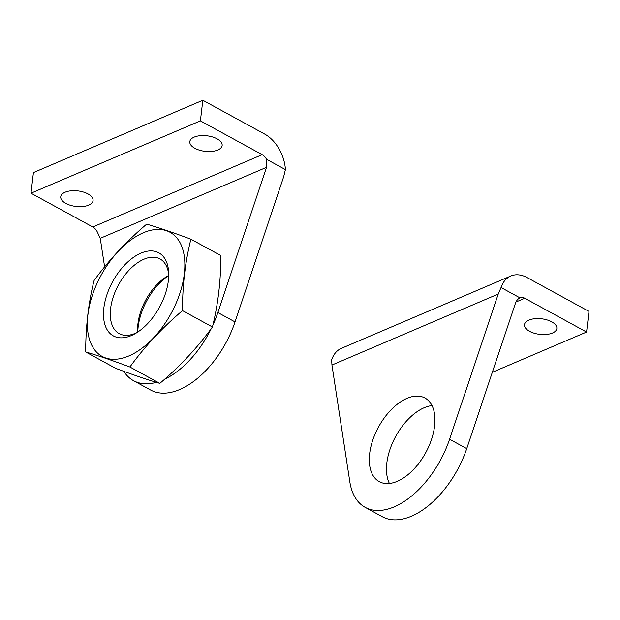 <?xml version="1.0" encoding="UTF-8"?>
<svg xmlns="http://www.w3.org/2000/svg" width="620" height="620" viewBox="0 0 620 620"><rect width="100%" height="100%" fill="white"/><g stroke="black" fill="none" stroke-linecap="round" stroke-linejoin="round"><path stroke-width="0.93" d="M434.597 425.986A47.655 26.854 118.7 0 1 412.633 470.425A47.655 26.854 118.7 0 1 379.269 481.663A47.655 26.854 118.7 0 1 369.66 453.716A47.655 26.854 118.7 0 1 391.623 409.278A47.655 26.854 118.7 0 1 424.995 398.04A47.655 26.854 118.7 0 1 434.597 425.986M349.827 481.833L331.948 365.033L331.661 359.856A33.154 22.266 -113.1 0 1 341.403 348.347L510.803 276.016A33.154 22.266 -113.1 0 1 527.209 277.636L589 311.426L586.574 332.049L524.791 298.259A9.471 6.363 -113.1 0 0 520.103 297.794A9.471 6.363 -113.1 0 0 519.963 297.856C517.863 298.887 516.336 300.739 515.398 303.42L466.736 448.632L449.578 439.247A76.957 43.369 118.7 0 1 365.211 507.377A76.957 43.369 118.7 0 1 349.827 481.833M519.963 297.856L501.061 287.525L498.232 294.035L449.578 439.247M501.061 287.525A33.154 22.266 -113.1 0 1 510.803 276.016M432.008 405.604A47.655 26.854 -61.3 0 0 386.826 463.101A47.655 26.854 -61.3 0 0 389.422 483.484M365.211 507.377L382.37 516.762A76.957 43.369 -61.3 0 0 466.736 448.632M492.319 372.295L586.574 332.049M551.761 321.842A16.283 7.827 6.7 0 1 556.837 328.476A16.283 7.827 6.7 0 1 539.749 334.358A16.283 7.827 6.7 0 1 524.497 324.678A16.283 7.827 6.7 0 1 534.657 318.726A16.283 7.827 6.7 0 1 551.761 321.842M156.387 382.346A76.957 43.369 118.7 0 1 133.501 380.672L150.668 390.058A76.957 43.369 -61.3 0 0 235.034 321.927L283.689 176.716L285.417 169.601A33.154 22.266 66.9 0 0 264.616 134.036L202.825 100.254L200.399 120.869L262.19 154.659L92.791 226.99A9.471 6.363 66.9 0 1 97.123 231.601L100.246 238.328L104.617 266.871M212.885 325.159A76.957 43.369 118.7 0 0 217.868 312.542L266.522 167.33L266.522 159.27A9.471 6.363 66.9 0 0 262.19 154.659M211.249 328.608A76.957 43.369 118.7 0 1 164.587 379.246M133.501 380.672A76.957 43.369 118.7 0 1 123.799 371.334M266.522 159.27L285.417 169.601M202.825 100.254L33.426 172.585L31 193.2L92.791 226.99M200.399 120.869L31 193.2M194.889 148.296A16.283 7.827 6.7 0 1 189.813 141.662A16.283 7.827 6.7 0 1 206.894 135.788A16.283 7.827 6.7 0 1 222.146 145.46A16.283 7.827 6.7 0 1 211.986 151.412A16.283 7.827 6.7 0 1 194.889 148.296M65.821 203.406A16.283 7.827 6.7 0 1 60.744 196.773A16.283 7.827 6.7 0 1 77.826 190.898A16.283 7.827 6.7 0 1 93.078 200.57A16.283 7.827 6.7 0 1 82.917 206.522A16.283 7.827 6.7 0 1 65.821 203.406M168.718 275.497A47.36 26.691 -61.3 0 0 137.803 332.026M190.89 239.196L220.828 255.564C220.875 280.604 218.077 304.42 212.435 326.996C197.718 347.324 180.188 366.118 159.844 383.377C147.917 379.897 133.184 374.883 115.638 368.327L85.692 351.959C97.619 355.438 112.352 360.453 129.898 367.001C144.623 346.673 162.153 327.879 182.497 310.62C182.451 285.58 185.248 261.772 190.89 239.196C173.344 232.639 158.604 227.625 146.684 224.146C126.341 241.397 108.81 260.191 94.085 280.527C88.52 302.498 85.723 326.306 85.692 351.959M212.435 326.996L182.497 310.62M159.844 383.377L129.898 367.001M140.942 253.138A47.36 26.691 -61.3 0 0 103.587 310.791A47.36 26.691 -61.3 0 0 135.454 333.49A47.36 26.691 -61.3 0 0 168.686 272.73A47.36 26.691 -61.3 0 0 140.942 253.138M143.336 232.771A70.742 39.866 -61.3 0 0 90.737 343A70.742 39.866 -61.3 0 0 174.22 307.357A70.742 39.866 -61.3 0 0 143.336 232.771M168.718 275.42A42.555 23.979 -61.3 0 0 167.516 276.094A42.555 23.979 -61.3 0 0 137.663 330.692A42.555 23.979 -61.3 0 0 137.749 332.064M168.725 274.869A42.555 23.979 -61.3 0 0 159.999 258.943A42.555 23.979 -61.3 0 0 143.933 259.23A42.555 23.979 -61.3 0 0 113.313 296.74A42.555 23.979 -61.3 0 0 119.164 333.614A42.555 23.979 -61.3 0 0 137.284 332.374M331.948 365.033L498.232 294.035M515.964 302.025L524.791 298.259M266.522 167.33L100.246 238.328M217.868 312.542L235.034 321.927"/></g></svg>
